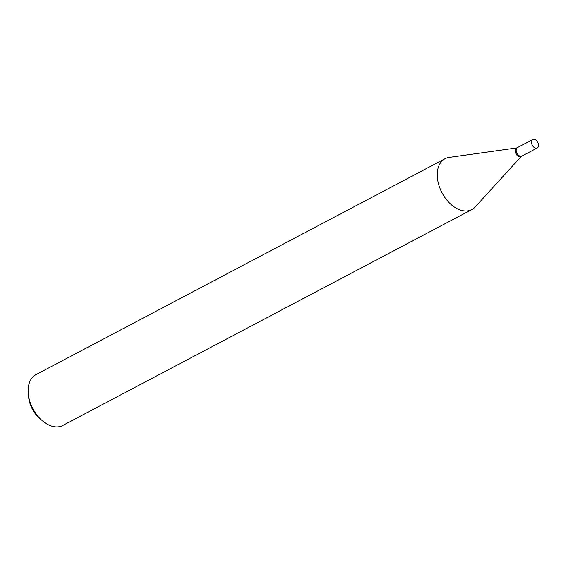<?xml version="1.0" encoding="UTF-8"?>
<svg xmlns="http://www.w3.org/2000/svg" width="566" height="566" viewBox="0 0 566 566"><rect width="100%" height="100%" fill="white"/><g stroke="black" fill="none" stroke-linecap="round" stroke-linejoin="round"><path stroke-width="0.85" d="M532.641 139.583A4.79 3.099 -117.8 0 1 532.776 139.505A4.79 3.099 -117.8 0 1 537.7 142.193A4.79 3.099 -117.8 0 1 537.389 147.903A4.79 3.099 -117.8 0 1 537.254 147.981A4.79 3.099 -117.8 0 1 532.33 145.299A4.79 3.099 -117.8 0 1 532.641 139.583M522.093 155.975A4.79 3.099 -117.8 0 1 521.958 156.06A4.79 3.099 -117.8 0 1 517.034 153.372A4.79 3.099 -117.8 0 1 517.345 147.655A4.79 3.099 -117.8 0 1 517.48 147.577A4.79 3.099 -117.8 0 1 517.621 147.514M521.873 156.096A4.79 3.099 -117.8 0 1 521.788 156.145A4.79 3.099 -117.8 0 1 516.928 153.563A4.79 3.099 -117.8 0 1 517.317 147.662A4.79 3.099 -117.8 0 1 517.402 147.627M521.286 156.407L475.263 206.923A28.732 18.586 -117.8 0 1 471.881 209.554L62.755 425.476A28.732 18.586 -117.8 0 1 42.514 420.885L40.002 418.769A22.987 14.872 -117.8 0 1 32.878 410.067A22.987 14.872 -117.8 0 1 28.633 397.219L28.3 393.95A28.732 18.586 -117.8 0 1 35.934 374.65L445.053 158.735A28.732 18.586 -117.8 0 1 449.142 157.426L516.815 147.931M42.514 420.885A28.732 18.586 -117.8 0 1 33.606 410.01A28.732 18.586 -117.8 0 1 28.3 393.95M471.881 209.554A28.732 18.586 -117.8 0 1 442.732 194.096A28.732 18.586 -117.8 0 1 445.053 158.735M521.788 156.145L520.968 156.577A4.79 3.099 -117.8 0 1 516.107 153.994A4.79 3.099 -117.8 0 1 516.496 148.101L517.317 147.662M532.776 139.505L517.48 147.577M537.254 147.981L521.958 156.06"/></g></svg>
